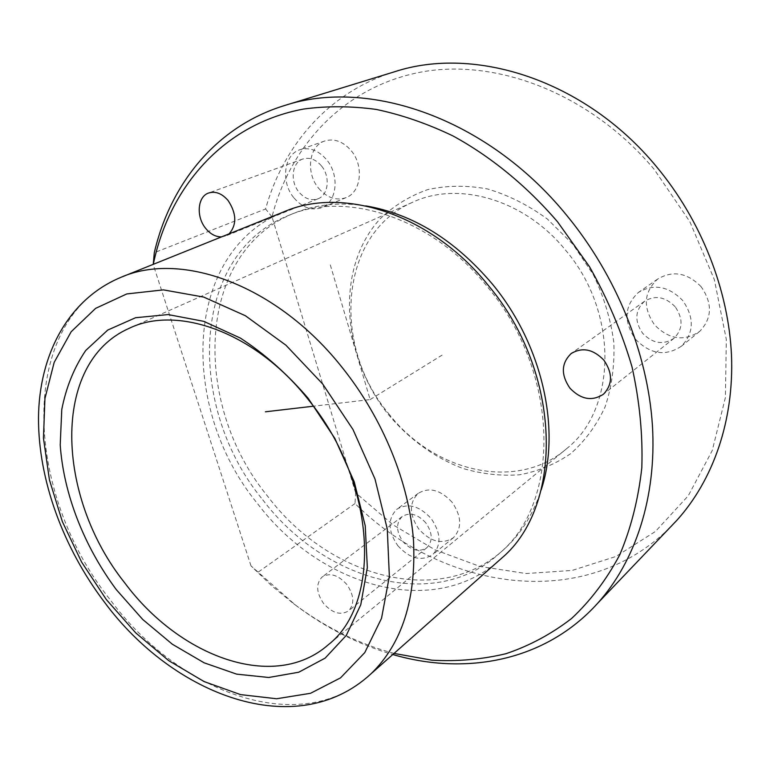 <?xml version="1.0" encoding="UTF-8"?>
<svg xmlns="http://www.w3.org/2000/svg" width="770" height="770" viewBox="0 0 770 770"><rect width="100%" height="100%" fill="white"/><g stroke="black" fill="none" stroke-linecap="round" stroke-linejoin="round"><path stroke-width="0.58" stroke-dasharray="3.85 2.89" d="M294.025 197.996C302.6 207.813 311.879 211.019 321.87 207.602C336.981 202.144 339.888 175.194 326.567 159.66C318.299 150.246 309.357 146.945 299.751 149.775C283.649 154.76 280.655 182.394 294.025 197.996M321.36 165.791C315.642 159.274 309.463 157.013 302.822 159.015C291.859 162.499 289.809 181.422 299.001 192.134C304.853 198.852 311.205 201.066 318.029 198.776C328.521 195.08 330.532 176.474 321.36 165.791M221.567 236.871L225.687 235.966L229.152 233.83M394.057 653.412C358.445 643.778 324.988 627.213 293.668 603.728L271.675 585.768L251.02 565.912L295.738 605.297C326.028 628.022 358.377 644.432 392.796 654.529M355.615 492.829L272.003 216.842C290.069 145.674 343.872 87.058 420.045 72.264C495.957 57.692 590.407 93.459 654.182 169.371L689.853 221.693L714.358 279.625L726.322 339.474L725.398 397.551L712.24 450.546L688.255 495.813L655.405 531.483L615.933 556.479L572.091 570.445L526.064 573.544L479.797 566.393L435.012 549.838L393.2 524.938L355.615 492.829L355.008 503.532C441.508 589.782 583.188 613.526 669.756 527.758M355.008 503.532L257.806 572.408M394.404 71.812C328.992 91.909 283.177 145.453 265.583 208.968L154.298 252.704M272.003 216.842L265.583 208.968M388.35 414.501C408.88 438.929 434.472 457.621 462.558 468.343C481.587 473.983 500.567 476.13 519.5 474.792C538.028 471.356 555.074 464.31 570.657 453.665C584.988 441.027 596.471 425.425 605.104 406.849C611.775 386.887 614.691 365.442 613.844 342.515C610.726 319.271 603.863 296.623 593.247 274.553L572.918 244.311L547.412 219.075C528.355 205.167 508.364 195.118 487.449 188.939C466.553 185.147 446.571 185.397 427.485 189.68C409.399 196.138 393.595 205.879 380.072 218.911C335.065 268.056 341.322 356.135 388.35 414.501M388.513 413.452C433.587 471.991 516.988 492.29 567.076 448.304C616.664 409.111 618.878 312.379 565.517 250.115C524.332 199.18 457.707 180.584 412.142 202.472C338.944 234.33 331.755 346.154 388.513 413.452M283.803 211.856C182.586 252.444 179.275 408.774 257.652 503.782C318.963 584.882 429.901 619.455 497.41 561.936M262.734 499.788C323.718 580.609 435.339 613.257 500.269 552.619C561.051 501.694 559.819 372.468 487.352 286.729C431.681 217.275 345.538 190.18 287.922 215.706C189.844 255.457 186.436 407.34 262.734 499.788M365.779 205.879C339.358 201.913 315.257 204.435 293.466 213.454C195.532 253.118 191.826 404.471 267.835 496.486C328.578 576.932 439.92 609.224 504.745 548.692C521.203 533.533 533.341 513.946 541.156 489.951M251.02 565.912L153.23 264.62M318.674 188.303C327.077 197.9 336.24 200.999 346.144 197.601C361.13 192.173 364.181 165.743 351.12 150.593C343.016 141.401 334.209 138.205 324.69 141.006C308.722 145.963 305.555 173.067 318.674 188.303M452.086 502.232C440.527 489.807 429.246 486.842 418.245 493.349C408.918 502.849 409.149 514.803 418.918 529.202C430.7 541.955 442.201 544.785 453.443 537.681C462.164 528.172 461.711 516.352 452.086 502.232M701.114 286.681C687.273 272.705 672.807 270.164 657.715 279.038C643.71 292.138 642.661 307.422 654.567 324.901C669.063 339.589 684.126 341.736 699.738 331.341C712.183 318.231 712.645 303.351 701.114 286.681M346.856 584.497C338.184 574.911 329.945 572.399 322.149 576.971C315.739 583.737 316.21 592.573 323.583 603.478C332.342 613.218 340.677 615.673 348.589 610.831C354.729 604.055 354.152 595.277 346.856 584.497M635.51 339.272C650.332 354.364 665.665 356.654 681.508 346.134C694.116 332.813 694.511 317.596 682.692 300.483C668.524 286.113 653.788 283.427 638.465 292.417C624.287 305.728 623.296 321.34 635.51 339.272M675.126 306.701C665.318 296.748 655.116 294.939 644.529 301.282C634.952 310.435 634.336 321.128 642.69 333.362C652.816 343.661 663.288 345.278 674.125 338.213C682.961 329.06 683.298 318.559 675.126 306.701M397.811 545.689C409.804 558.75 421.45 561.715 432.769 554.602C441.528 545.006 440.998 532.984 431.171 518.547C419.39 505.823 407.956 502.714 396.877 509.24C387.522 518.816 387.839 530.973 397.811 545.689M425.839 522.888C417.725 514.1 409.842 511.973 402.2 516.526C395.828 523.109 396.069 531.444 402.912 541.541C411.132 550.483 419.121 552.542 426.869 547.711C432.961 541.118 432.615 532.84 425.839 522.888M330.292 264.89L370.139 399.582L313.4 406.204M370.139 399.582L442.096 355.114M121.92 276.94L120.611 277.46C16.517 319.839 23.543 491.549 110.004 599.522C179.651 693.741 301.773 738.931 370.63 674.145M318.029 198.776L225.687 235.966M302.822 159.015L208.699 192.981M293.668 603.728L295.738 605.297M567.076 448.304L328.338 644.711M412.142 202.472L130.371 327.799M504.745 548.692L500.269 552.619M293.466 213.454L287.922 215.706M346.144 197.601L321.87 207.602M324.69 141.006L299.751 149.775M657.715 279.038L638.465 292.417M699.738 331.341L681.508 346.134M674.125 338.213L603.449 394.221M644.529 301.282L571.869 353.045M418.245 493.349L396.877 509.24M453.443 537.681L432.769 554.602M426.869 547.711L348.589 610.831M402.2 516.526L322.149 576.971"/><path stroke-width="1.16" d="M229.152 233.83C236.948 224.657 236.611 213.579 228.151 200.585C222.01 193.482 215.533 190.941 208.699 192.981C197.438 196.533 195.907 216.803 205.754 228.469C210.48 234.176 215.754 236.977 221.567 236.871M392.796 654.529C466.197 675.954 545.535 661.151 597.722 603.199C635.26 561.349 656.743 497.632 652.431 425.531C647.791 353.469 616.51 275.679 566.479 215.061C487.121 117.752 367.868 77.77 284.149 105.663C215.812 126.694 170.151 184.357 154.298 252.704L153.249 264.341M394.057 653.412L431.874 660.188C457.168 661.632 481.895 659.466 506.034 653.682C529.568 645.751 551.416 634.018 571.59 618.483C590.484 600.802 606.519 579.608 619.706 554.92C630.938 528.403 638.311 499.345 641.814 467.736C642.902 435.06 639.649 401.468 632.035 366.953C621.919 332.476 607.771 299.106 589.589 266.863L557.663 221.952C526.796 185.974 490.962 156.685 452.933 135.915C427.321 123.643 401.748 114.807 376.183 109.417C350.937 106 326.682 105.885 303.418 109.08C223.108 124.066 169.256 187.428 153.288 264.322M669.756 527.758L676.984 520.183C712.972 480.191 734.079 421.055 731.5 355.461C728.593 289.905 701.278 220.249 656.252 166.387C584.911 79.993 474.715 45.315 394.404 71.812L284.149 105.663M124.836 582.996C180.122 657.378 274.63 692.028 328.338 644.711C381.891 603.276 376.655 483.002 308.645 400.034C255.967 332.496 177.562 304.535 128.994 328.405C50.733 363.017 56.027 497.093 124.836 582.996M116.328 589.656L142.748 619.494L172.374 644.249L204.098 662.797L236.688 674.154L268.749 677.485L298.77 672.21L325.152 658.109L346.317 635.365L360.784 604.739L367.338 567.557L365.221 525.766L354.229 481.789L334.834 438.38L308.192 398.34C287.374 374.105 264.784 354.017 240.423 338.097L203.723 321.331L168.12 314.574L135.607 317.712L107.761 330.051L85.749 350.446C74.151 367.511 66.162 387.195 61.773 409.496L60.214 444.935C63.66 494.215 84.142 546.315 116.328 589.656M497.41 561.936L501.925 557.942C563.89 505.582 562.408 373.094 488.036 285.092C430.931 213.887 342.794 186.022 283.803 211.856L121.92 276.94M541.156 489.951C561.282 429.641 542.34 344.209 492.242 283.928C454.926 239.98 412.778 213.964 365.779 205.879M603.863 360.148C593.198 349.128 582.312 346.923 571.186 353.536C561.215 363.19 560.791 374.74 569.925 388.167C580.888 399.543 592.063 401.565 603.449 394.221C612.67 384.548 612.814 373.19 603.863 360.148M313.4 406.204L265.39 411.806M106.356 599.599L135.751 632.901L168.726 660.65L204.117 681.594L240.587 694.617L276.623 698.756L310.531 693.289L340.533 677.86L364.778 652.613L381.535 618.291L389.36 576.345L387.272 528.971L374.98 478.959L352.987 429.516L322.64 383.932L285.94 345.21L245.399 315.739L203.694 297.076L163.413 289.876L126.809 293.928L95.644 308.347L71.177 331.726L54.169 362.391L44.939 398.504L43.457 438.245L49.424 479.845L62.36 521.637L81.591 562.052L106.356 599.599M370.63 674.145C402.056 644.009 416.339 599.378 413.49 540.251C409.101 482.963 383.123 418.918 342.766 368.233C277.392 285.035 181.239 250.51 120.611 277.46C67.452 299.8 39.154 355.596 38.5 417.427C38.144 479.749 63.217 547.759 104.47 602.198C173.385 695.454 296.152 742.511 370.63 674.145L501.925 557.942M676.984 520.183L597.722 603.199M130.371 327.799L128.994 328.405M571.869 353.045L571.186 353.536"/></g></svg>
